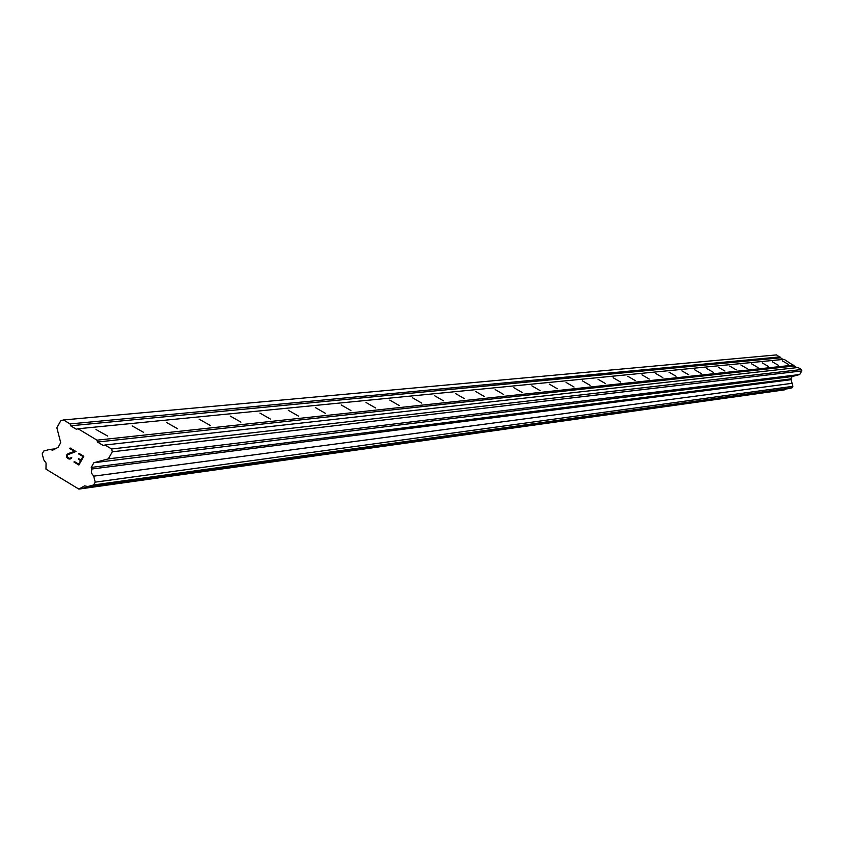 <?xml version="1.0" encoding="UTF-8"?>
<svg xmlns="http://www.w3.org/2000/svg" width="844" height="844" viewBox="0 0 844 844"><rect width="100%" height="100%" fill="white"/><g stroke="black" fill="none" stroke-linecap="round" stroke-linejoin="round"><path stroke-width="1.27" d="M95.973 429.512L107.768 436.116L95.973 429.512M132.128 425.893L143.628 432.36L132.128 425.893M166.468 422.454L177.694 428.784L166.468 422.454M199.142 419.183L210.093 425.376L199.142 419.183M230.264 416.071L240.951 422.137L230.264 416.071M259.931 413.096L270.386 419.046L259.931 413.096M288.258 410.258L298.47 416.081L288.258 410.258M315.318 407.546L325.309 413.265L315.318 407.546M341.219 404.962L350.988 410.553L341.219 404.962M366.001 402.482L375.58 407.958L366.001 402.482M389.759 400.098L399.138 405.479L389.759 400.098M412.558 397.819L421.736 403.094L412.558 397.819M434.428 395.625L443.438 400.805L434.428 395.625M455.454 393.526L464.284 398.611L455.454 393.526M475.668 391.5L484.329 396.49L475.668 391.5M495.122 389.548L503.625 394.454L495.122 389.548M513.848 387.681L522.193 392.492L513.848 387.681M531.91 385.866L540.097 390.603L531.91 385.866M549.317 384.125L557.356 388.778L549.317 384.125M566.113 382.448L574.015 387.016L566.113 382.448M582.328 380.823L590.104 385.318L582.328 380.823M597.995 379.251L605.644 383.672L597.995 379.251M613.145 377.732L620.667 382.089L613.145 377.732M627.799 376.266L635.194 380.549L627.799 376.266M641.978 374.852L649.258 379.061L641.978 374.852M655.704 373.47L662.867 377.627L655.704 373.47M669.007 372.141L676.055 376.234L669.007 372.141M681.899 370.854L688.841 374.884L681.899 370.854M694.401 369.598L701.237 373.565L694.401 369.598M706.523 368.385L713.264 372.299L706.523 368.385M718.297 367.203L724.943 371.065L718.297 367.203M729.733 366.064L736.274 369.862L729.733 366.064M740.832 364.956L747.288 368.701L740.832 364.956M751.624 363.869L757.986 367.562L751.624 363.869M762.121 362.825L768.388 366.465L762.121 362.825M772.323 361.802L778.516 365.389L772.323 361.802M782.251 360.81L788.359 364.355L782.251 360.81M78.65 464.105L80.634 460.602L78.661 464.105L74.283 461.457L78.65 464.105M80.623 460.602L78.239 459.157L80.634 460.602M78.239 459.157L78.566 458.577L80.95 460.022L78.576 458.577L78.249 459.157M80.95 460.022L82.923 456.52L80.961 460.022M82.923 456.52L78.545 453.872L82.934 456.52M78.545 453.872L78.872 453.281L78.555 453.872M73.955 462.037L74.283 461.457L73.955 462.037L78.903 465.033L73.955 462.037M78.872 453.281L83.82 456.277L78.893 465.033M71.223 457.416L70.949 457.891L71.793 457.764L70.611 458.893L68.891 458.978L69.957 459.062M68.891 458.978L67.256 457.986L68.891 458.978M67.256 457.986L66.665 457.068L67.256 457.986M66.665 457.068L66.486 456.382L66.665 457.068M66.486 456.382L66.549 455.285L66.486 456.382M66.549 455.285L67.035 454.42L66.56 455.285M67.035 454.42L67.921 453.829L67.045 454.42M67.921 453.829L70.052 452.911L67.921 453.829M70.052 452.911L74.441 451.392L70.052 452.911M74.441 451.392L69.799 448.575L74.451 451.392M69.799 448.575L70.126 447.995L69.799 448.575M70.136 458.429L70.949 457.891L69.176 458.366L70.136 458.429M70.126 447.995L75.981 451.529L67.583 454.832L67.098 456.593L69.166 458.366M91.827 469L91.352 472.957L93.684 476.164L95.224 482.146L93.642 484.962L87.86 486.513L84.548 485.87L78.882 489.098L45.977 469.169L46.061 463.008L43.74 459.811L42.2 453.84L43.782 451.023L49.543 449.472L52.708 450.116L58.067 447.373L60.705 442.678L56.854 427.75L60.81 420.692L63.522 419.964L70.094 423.931L70.569 425.798L76.287 429.248L78.091 428.763L96.986 440.167L97.471 442.034L103.2 445.495L105.004 445.01L111.598 448.987L112.326 451.793L108.349 458.851L93.884 462.723L91.236 467.428L91.827 469L791.155 379.684L790.849 378.893L792.231 376.508L799.732 374.525L801.8 370.949L801.431 369.524L798.023 367.52L105.004 445.01M796.873 367.646L784.097 359.333L78.091 428.763M87.86 486.513L789.077 388.556L792.073 387.765L792.896 386.33L791.155 379.684M78.882 489.098L784.414 389.886L785.869 389.01M782.937 359.449L776.554 354.902L63.522 419.964M96.986 440.167L793.866 365.083M70.569 425.798L780.204 357.845M70.094 423.931L779.951 356.896M49.543 449.472L55.493 448.808M80.929 488.359L785.479 389.506M93.642 484.962L792.073 387.765M95.224 482.146L792.896 386.33M93.684 476.164L792.105 383.313M91.236 467.428L790.849 378.893M93.884 462.723L792.231 376.508M108.349 458.851L799.732 374.525M112.326 451.793L801.8 370.949M111.598 448.987L801.431 369.524M97.471 442.034L794.12 366.032"/></g></svg>

